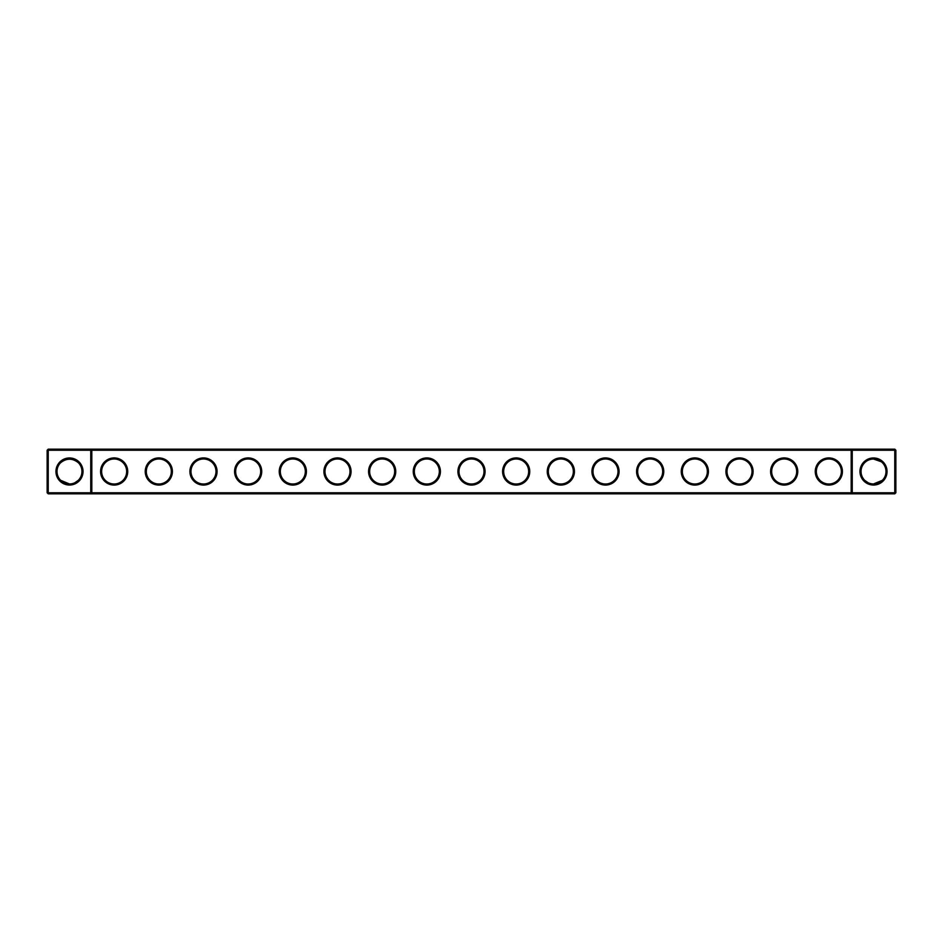<?xml version="1.0" encoding="UTF-8"?>
<svg xmlns="http://www.w3.org/2000/svg" width="943" height="943" viewBox="0 0 943 943"><rect width="100%" height="100%" fill="white"/><g stroke="black" fill="none" stroke-linecap="round" stroke-linejoin="round"><path stroke-width="1.41" d="M60.67 462.683C66.564 458.074 72.446 458.074 78.304 462.683M90.752 449.163L48.223 449.163L48.223 492.765L90.752 492.765L90.752 450.235L47.15 450.235L47.15 492.765L48.223 492.765L48.223 493.837L90.752 493.837L90.752 492.765L851.187 492.765L851.187 450.235L91.813 450.235L91.813 492.765L90.752 493.837L852.248 493.837L851.187 492.765L852.248 492.765L852.248 450.235L851.187 450.235L852.248 449.163L852.248 450.235L894.777 450.235L894.777 492.765L852.248 492.765L852.248 493.837L894.777 493.837L895.85 492.765L895.85 450.235L894.777 450.235L894.777 449.163L90.752 449.163L90.752 450.235L91.813 450.235L90.752 449.163M69.487 483.971A12.471 12.471 0 0 1 58.678 465.264A12.471 12.471 0 0 1 80.285 465.264A12.471 12.471 0 0 1 69.487 483.971L60.67 480.317M78.304 480.317L74.78 482.792M894.777 449.163L895.85 450.235M48.223 449.163L47.15 450.235M69.487 485.044A13.544 13.544 0 0 1 57.759 464.734A13.544 13.544 0 0 1 81.216 464.734A13.544 13.544 0 0 1 69.487 485.044M114.15 485.079A13.579 13.579 0 0 0 125.914 464.71A13.579 13.579 0 0 0 102.398 464.71A13.579 13.579 0 0 0 114.15 485.079M158.825 485.079A13.579 13.579 0 0 0 170.577 464.71A13.579 13.579 0 0 0 147.061 464.71A13.579 13.579 0 0 0 158.825 485.079M203.488 485.079A13.579 13.579 0 0 0 215.252 464.71A13.579 13.579 0 0 0 191.724 464.71A13.579 13.579 0 0 0 203.488 485.079M248.162 485.079A13.579 13.579 0 0 0 259.914 464.71A13.579 13.579 0 0 0 236.398 464.71A13.579 13.579 0 0 0 248.162 485.079M292.825 485.079A13.579 13.579 0 0 0 304.589 464.71A13.579 13.579 0 0 0 281.061 464.71A13.579 13.579 0 0 0 292.825 485.079M337.5 485.079A13.579 13.579 0 0 0 349.252 464.71A13.579 13.579 0 0 0 325.736 464.71A13.579 13.579 0 0 0 337.5 485.079M382.163 485.079A13.579 13.579 0 0 0 393.926 464.71A13.579 13.579 0 0 0 370.399 464.71A13.579 13.579 0 0 0 382.163 485.079M426.837 485.079A13.579 13.579 0 0 0 438.589 464.71A13.579 13.579 0 0 0 415.073 464.71A13.579 13.579 0 0 0 426.837 485.079M471.5 485.079A13.579 13.579 0 0 0 483.264 464.71A13.579 13.579 0 0 0 459.736 464.71A13.579 13.579 0 0 0 471.5 485.079M516.163 485.079A13.579 13.579 0 0 0 527.927 464.71A13.579 13.579 0 0 0 504.411 464.71A13.579 13.579 0 0 0 516.163 485.079M560.837 485.079A13.579 13.579 0 0 0 572.601 464.71A13.579 13.579 0 0 0 549.074 464.71A13.579 13.579 0 0 0 560.837 485.079M605.5 485.079A13.579 13.579 0 0 0 617.264 464.71A13.579 13.579 0 0 0 593.748 464.71A13.579 13.579 0 0 0 605.5 485.079M650.175 485.079A13.579 13.579 0 0 0 661.939 464.71A13.579 13.579 0 0 0 638.411 464.71A13.579 13.579 0 0 0 650.175 485.079M694.838 485.079A13.579 13.579 0 0 0 706.602 464.71A13.579 13.579 0 0 0 683.086 464.71A13.579 13.579 0 0 0 694.838 485.079M739.512 485.079A13.579 13.579 0 0 0 751.276 464.71A13.579 13.579 0 0 0 727.748 464.71A13.579 13.579 0 0 0 739.512 485.079M784.175 485.079A13.579 13.579 0 0 0 795.939 464.71A13.579 13.579 0 0 0 772.423 464.71A13.579 13.579 0 0 0 784.175 485.079M828.85 485.079A13.579 13.579 0 0 0 840.602 464.71A13.579 13.579 0 0 0 817.086 464.71A13.579 13.579 0 0 0 828.85 485.079M873.513 485.044A13.544 13.544 0 0 0 885.241 464.734A13.544 13.544 0 0 0 861.784 464.734A13.544 13.544 0 0 0 873.513 485.044M881.292 461.752L873.513 459.029L880.821 461.398L878.157 459.925M881.281 461.74L877.332 459.63M876.907 459.5L873.242 459.029M870.389 459.43L869.611 459.654M869.587 459.665L868.668 460.007M866.511 461.186L865.167 462.235M880.821 461.398L873.701 459.029M868.633 460.019L867.442 460.608M881.387 461.834L878.463 460.054L881.387 461.834M877.721 459.76L873.513 459.029L877.721 459.76M114.15 484.007A12.507 12.507 0 0 0 124.983 465.241A12.507 12.507 0 0 0 103.317 465.241A12.507 12.507 0 0 0 114.15 484.007M158.825 484.007A12.507 12.507 0 0 0 169.657 465.241A12.507 12.507 0 0 0 147.992 465.241A12.507 12.507 0 0 0 158.825 484.007M203.488 484.007A12.507 12.507 0 0 0 214.32 465.241A12.507 12.507 0 0 0 192.655 465.241A12.507 12.507 0 0 0 203.488 484.007M248.162 484.007A12.507 12.507 0 0 0 258.995 465.241A12.507 12.507 0 0 0 237.33 465.241A12.507 12.507 0 0 0 248.162 484.007M292.825 484.007A12.507 12.507 0 0 0 303.658 465.241A12.507 12.507 0 0 0 281.992 465.241A12.507 12.507 0 0 0 292.825 484.007M337.5 484.007A12.507 12.507 0 0 0 348.321 465.241A12.507 12.507 0 0 0 326.667 465.241A12.507 12.507 0 0 0 337.5 484.007M382.163 484.007A12.507 12.507 0 0 0 392.995 465.241A12.507 12.507 0 0 0 371.33 465.241A12.507 12.507 0 0 0 382.163 484.007M426.837 484.007A12.507 12.507 0 0 0 437.658 465.241A12.507 12.507 0 0 0 416.004 465.241A12.507 12.507 0 0 0 426.837 484.007M471.5 484.007A12.507 12.507 0 0 0 482.333 465.241A12.507 12.507 0 0 0 460.667 465.241A12.507 12.507 0 0 0 471.5 484.007M516.163 484.007A12.507 12.507 0 0 0 526.996 465.241A12.507 12.507 0 0 0 505.342 465.241A12.507 12.507 0 0 0 516.163 484.007M560.837 484.007A12.507 12.507 0 0 0 571.67 465.241A12.507 12.507 0 0 0 550.005 465.241A12.507 12.507 0 0 0 560.837 484.007M605.5 484.007A12.507 12.507 0 0 0 616.333 465.241A12.507 12.507 0 0 0 594.679 465.241A12.507 12.507 0 0 0 605.5 484.007M650.175 484.007A12.507 12.507 0 0 0 661.008 465.241A12.507 12.507 0 0 0 639.342 465.241A12.507 12.507 0 0 0 650.175 484.007M694.838 484.007A12.507 12.507 0 0 0 705.67 465.241A12.507 12.507 0 0 0 684.005 465.241A12.507 12.507 0 0 0 694.838 484.007M739.512 484.007A12.507 12.507 0 0 0 750.345 465.241A12.507 12.507 0 0 0 728.68 465.241A12.507 12.507 0 0 0 739.512 484.007M784.175 484.007A12.507 12.507 0 0 0 795.008 465.241A12.507 12.507 0 0 0 773.343 465.241A12.507 12.507 0 0 0 784.175 484.007M828.85 484.007A12.507 12.507 0 0 0 839.683 465.241A12.507 12.507 0 0 0 818.017 465.241A12.507 12.507 0 0 0 828.85 484.007M894.777 493.837L894.777 492.765L895.85 492.765M873.513 483.971A12.471 12.471 0 0 0 884.322 465.264A12.471 12.471 0 0 0 862.715 465.264A12.471 12.471 0 0 0 873.513 483.971L882.33 480.317M47.15 492.765L48.223 493.837M864.696 480.317L868.22 482.792M865.615 481.154L867.383 482.356M869.929 483.441L871.58 483.818M77.385 481.154L75.617 482.356M73.071 483.441L71.42 483.818"/></g></svg>
